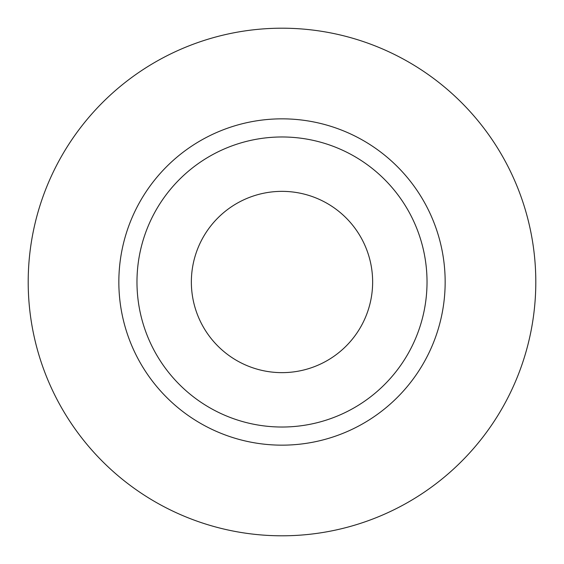 <?xml version="1.0" encoding="UTF-8"?>
<svg xmlns="http://www.w3.org/2000/svg" width="564" height="564" viewBox="0 0 564 564"><rect width="100%" height="100%" fill="white"/><g stroke="black" fill="none" stroke-linecap="round" stroke-linejoin="round"><path stroke-width="0.85" d="M191.358 282A90.642 90.642 0 0 0 282 372.642A90.642 90.642 0 0 0 372.642 282A90.642 90.642 0 0 0 282 191.358A90.642 90.642 0 0 0 191.358 282M427.026 282A145.026 145.026 0 0 0 282 136.974A145.026 145.026 0 0 0 136.974 282A145.026 145.026 0 0 0 282 427.026A145.026 145.026 0 0 0 427.026 282M535.8 282A253.8 253.8 0 0 0 282 28.2A253.8 253.8 0 0 0 28.2 282A253.8 253.8 0 0 0 282 535.8A253.8 253.8 0 0 0 535.8 282M445.158 282A163.158 163.158 0 0 1 282 445.158A163.158 163.158 0 0 1 118.842 282A163.158 163.158 0 0 1 282 118.842A163.158 163.158 0 0 1 445.158 282"/></g></svg>
